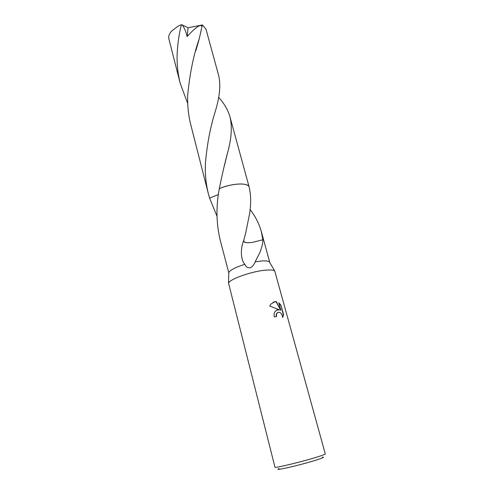 <?xml version="1.0" encoding="UTF-8"?>
<svg xmlns="http://www.w3.org/2000/svg" width="494" height="494" viewBox="0 0 494 494"><rect width="100%" height="100%" fill="white"/><g stroke="black" fill="none" stroke-linecap="round" stroke-linejoin="round"><path stroke-width="0.74" d="M277.313 309.781L279.666 309.923L269.743 306.076L270.866 304.1L275.084 301.575L276.307 301.618L280.901 310.442L278.807 302.76L280.993 305.224L283.581 314.703L282.58 317.556C282.216 313.857 280.691 312.122 278.011 312.35L277.017 313.196L276.442 314.697L276.572 316.518L274.287 316.913C273.787 314.758 274.071 312.912 275.158 311.381L277.313 309.781M317.241 456.993C322.594 455.314 325.274 454.289 325.28 453.912L274.757 270.99C273.583 270.094 270.848 269.798 266.55 270.088C253.014 270.86 229.364 279.104 228.555 283.198L274.973 467.201C274.016 468.51 302.371 461.692 317.241 456.993M279.054 468.596C271.712 471.653 300.451 465.113 316.222 460.075C322.841 457.957 324.91 456.975 322.421 457.141M241.263 183.978C245.734 184.151 248.346 185.108 249.093 186.856L229.951 116.794C232.291 126.31 231.575 138.036 227.796 151.967C224.801 163.125 221.979 175.351 219.324 188.64L219.324 188.646C215.952 206.035 216.218 223.078 220.108 239.775L228.747 272.62C230.161 270.039 235.545 267.266 244.894 264.302C240.837 260.56 240.133 248.877 243.641 240.788L245.697 233.032L249.47 214.334C251.168 204.084 251.038 194.926 249.093 186.856L249.1 186.849C248.346 185.108 245.734 184.145 241.263 183.978C234.236 183.953 226.919 185.509 219.324 188.64C226.919 185.516 234.236 183.959 241.263 183.978M216.989 216.211L209.592 198.162L218.397 194.513M250.112 209.499C255.349 216.335 259.072 223.634 261.289 231.408L262.857 239.781C262.876 243.307 261.863 247.593 259.825 252.625L255.17 261.826L262.073 260.949C265.865 260.733 268.298 261.048 269.366 261.894L269.829 262.672M276.288 316.568L276.183 314.82L276.757 313.313L277.863 312.424M282.587 317.272L283.309 314.826L280.993 305.224M276.702 310.028L279.666 309.923M280.722 305.348L278.925 303.199M280.901 310.442L276.047 301.741L273.17 302.137M255.17 261.826C254.391 264.08 252.916 266.031 250.748 267.668C247.858 268.162 245.913 267.044 244.894 264.302M209.598 198.18L208.462 194.117C205.967 184.126 204.948 173.894 205.411 163.421C207.066 144.223 210.388 126.791 215.365 111.125C219.762 96.67 220.861 84.807 218.669 75.539L205.998 29.189L202.429 24.966M243.641 240.788C243.591 242.585 246.444 243.134 252.199 242.443C246.549 243.091 243.77 242.523 243.869 240.732M262.857 239.781L252.199 242.443M218.601 97.281L219.657 98.516C224.653 104.253 228.086 110.341 229.951 116.794M219.324 188.64L219.324 188.64C231.143 183.323 248.05 182.422 249.1 186.849M187.732 103.573L180.254 83.492C177.797 73.668 176.772 63.701 177.173 53.593C177.667 43.447 179.075 33.82 181.403 24.7L182.243 24.941C184.25 27.596 185.886 31.455 187.152 36.513C192.759 30.295 200.786 22.662 201.941 26.651L199.329 38.483C193.778 54.087 189.912 72.809 187.726 94.644C187.306 104.913 188.331 114.978 190.801 124.852L208.462 194.117M180.254 83.492L168.905 38.983C168.318 36.519 169.164 33.944 171.43 31.258L177.896 26.256L181.403 24.7M182.243 24.941L188.097 27.738L202.435 24.966L201.941 26.651M188.097 27.738L187.152 36.513M261.289 231.408L269.798 262.524M269.366 261.894L274.757 270.99M228.747 272.62L228.555 283.198M227.796 151.967L224.437 165.465M195.896 50.567L199.329 38.483"/></g></svg>
